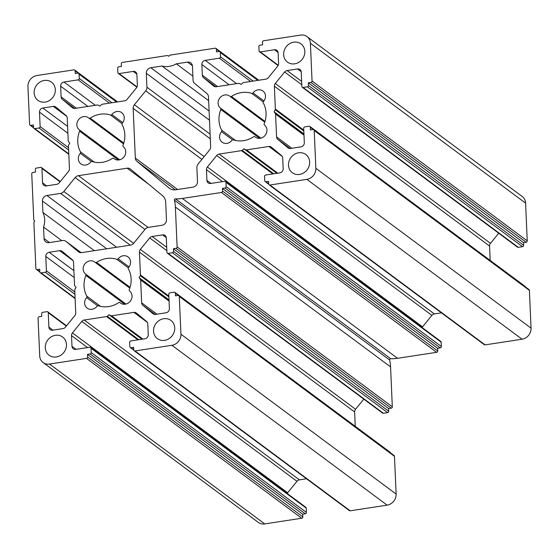<?xml version="1.0" encoding="UTF-8"?>
<svg xmlns="http://www.w3.org/2000/svg" width="559" height="559" viewBox="0 0 559 559"><rect width="100%" height="100%" fill="white"/><g stroke="black" fill="none" stroke-linecap="round" stroke-linejoin="round"><path stroke-width="0.84" d="M255.826 137.423L254.988 136.801A7.56 6.778 126.6 0 0 255.393 137.13A7.56 6.778 126.6 0 0 265.301 135.166A7.56 6.778 126.6 0 0 264.526 125.069A1.258 1.132 -53.4 0 1 264.211 123.721A25.211 22.598 -53.4 0 0 263.303 102.989A1.258 1.132 126.6 0 1 263.499 101.556A7.56 6.778 -53.4 0 0 262.926 90.984A7.56 6.778 -53.4 0 0 253.066 92.892A1.258 1.132 126.6 0 1 251.718 93.36A25.211 22.598 -53.4 0 0 231.426 96.469A1.258 1.132 126.6 0 1 230.049 96.421A7.56 6.778 -53.4 0 0 229.644 96.092A7.56 6.778 -53.4 0 0 221.986 96.008A7.56 6.778 -53.4 0 0 218.073 103.247A7.56 6.778 -53.4 0 0 220.512 108.153A1.258 1.132 126.6 0 1 220.826 109.501L259.642 138.339M304.83 51.386A11.348 10.167 -53.4 0 0 301.001 43.902A11.348 10.167 -53.4 0 0 289.513 43.77A11.348 10.167 -53.4 0 0 283.651 54.628A11.348 10.167 -53.4 0 0 287.473 62.112A11.348 10.167 -53.4 0 0 298.96 62.238A11.348 10.167 -53.4 0 0 304.83 51.386M119.661 159.797L79.287 129.807A7.56 6.778 -53.4 0 1 78.512 119.717A7.56 6.778 -53.4 0 1 88.413 117.746A7.56 6.778 -53.4 0 1 88.825 118.082A1.258 1.132 -53.4 0 0 90.195 118.131A25.211 22.598 126.6 0 1 110.493 115.014A1.258 1.132 -53.4 0 0 111.842 114.546A7.56 6.778 126.6 0 1 121.701 112.645A7.56 6.778 126.6 0 1 124.252 117.635A7.56 6.778 126.6 0 1 122.267 123.218A1.258 1.132 -53.4 0 0 122.079 124.643A25.211 22.598 -53.4 0 1 124.832 134.656A25.211 22.598 -53.4 0 1 122.98 145.375A1.258 1.132 126.6 0 0 123.294 146.731A7.56 6.778 126.6 0 1 125.356 154.375A7.56 6.778 126.6 0 1 118.99 159.93A7.56 6.778 126.6 0 1 114.169 158.791A7.56 6.778 126.6 0 1 113.763 158.456A1.258 1.132 -53.4 0 0 112.387 158.407A25.211 22.598 126.6 0 1 102.339 162.313A25.211 22.598 126.6 0 1 92.095 161.523A1.258 1.132 126.6 0 0 90.74 161.991A7.56 6.778 -53.4 0 1 85.709 165.038A7.56 6.778 -53.4 0 1 80.88 163.892A7.56 6.778 -53.4 0 1 80.314 153.32L91.369 161.53M254.988 136.801A1.258 1.132 -53.4 0 0 253.611 136.752A25.211 22.598 126.6 0 1 233.32 139.862A1.258 1.132 -53.4 0 0 231.964 140.33A7.56 6.778 126.6 0 1 222.105 142.238A7.56 6.778 126.6 0 1 219.554 137.248A7.56 6.778 126.6 0 1 221.539 131.665A1.258 1.132 -53.4 0 0 221.734 130.233A25.211 22.598 126.6 0 1 218.981 120.22A25.211 22.598 126.6 0 1 220.826 109.501M288.479 165.233A11.348 10.167 126.6 0 1 294.348 154.375A11.348 10.167 126.6 0 1 305.836 154.501A11.348 10.167 126.6 0 1 309.658 161.984A11.348 10.167 126.6 0 1 303.789 172.843A11.348 10.167 126.6 0 1 292.301 172.717A11.348 10.167 126.6 0 1 288.479 165.233M120.94 303.369L119.989 302.671A1.258 1.132 126.6 0 0 118.683 302.671A25.211 22.598 126.6 0 1 98.391 305.787A1.258 1.132 -53.4 0 0 97.042 306.255A7.56 6.778 126.6 0 1 87.183 308.156A7.56 6.778 126.6 0 1 86.61 297.584A1.258 1.132 -53.4 0 0 86.806 296.158A25.211 22.598 126.6 0 1 85.897 275.426A1.258 1.132 -53.4 0 0 85.583 274.071A7.56 6.778 126.6 0 1 83.529 266.426A7.56 6.778 126.6 0 1 89.887 260.871A7.56 6.778 126.6 0 1 94.716 262.01A7.56 6.778 126.6 0 1 95.121 262.346A1.258 1.132 -53.4 0 0 96.497 262.395L130.072 287.34M55.397 335.316A11.348 10.167 126.6 0 1 62.636 337.028A11.348 10.167 126.6 0 1 65.92 348.516A11.348 10.167 126.6 0 1 56.34 356.956A11.348 10.167 126.6 0 1 49.101 355.244A11.348 10.167 126.6 0 1 45.817 343.757A11.348 10.167 126.6 0 1 55.397 335.316M44.266 80.447A11.348 10.167 -53.4 0 0 34.686 88.888A11.348 10.167 -53.4 0 0 37.977 100.375A11.348 10.167 -53.4 0 0 45.216 102.087A11.348 10.167 -53.4 0 0 54.796 93.646A11.348 10.167 -53.4 0 0 51.505 82.166A11.348 10.167 -53.4 0 0 44.266 80.447M119.989 302.671A1.258 1.132 126.6 0 1 120.059 302.719A7.56 6.778 -53.4 0 0 120.465 303.055A7.56 6.778 -53.4 0 0 130.373 301.084A7.56 6.778 -53.4 0 0 129.597 290.994A1.258 1.132 126.6 0 1 129.283 289.639A25.211 22.598 -53.4 0 0 128.374 268.914A1.258 1.132 126.6 0 1 128.57 267.481A7.56 6.778 -53.4 0 0 128.004 256.909A7.56 6.778 -53.4 0 0 123.176 255.763A7.56 6.778 -53.4 0 0 118.145 258.817A1.258 1.132 126.6 0 1 116.789 259.285A25.211 22.598 -53.4 0 0 106.538 258.489A25.211 22.598 -53.4 0 0 96.497 262.395M164.612 340.354A11.348 10.167 -53.4 0 0 174.191 331.913A11.348 10.167 -53.4 0 0 170.907 320.426A11.348 10.167 -53.4 0 0 163.668 318.714A11.348 10.167 -53.4 0 0 154.088 327.155A11.348 10.167 -53.4 0 0 157.379 338.642A11.348 10.167 -53.4 0 0 164.612 340.354M392.313 406.798L390.573 366.893L175.379 207.04L177.119 246.938A1.258 1.132 126.6 0 1 176.001 248.322L391.188 408.175A1.258 1.132 -53.4 0 0 392.313 406.798L177.119 246.938M391.188 408.175L388.596 408.573L388.715 411.221L173.528 251.361A1.258 1.132 126.6 0 1 172.403 252.745L168.161 253.395A1.258 1.132 126.6 0 1 166.931 252.375L166.303 237.945A3.78 3.389 -53.4 0 0 165.031 235.451A3.78 3.389 -53.4 0 0 162.613 234.885L152.139 236.492A3.78 3.389 -53.4 0 0 149.693 237.931L140.358 249.405A3.78 3.389 -53.4 0 0 139.436 252.116L140.435 274.951A1.258 1.132 126.6 0 1 140.267 275.65L168.881 296.906M167.358 253.206L382.552 413.059A1.258 1.132 -53.4 0 0 383.355 413.255L387.59 412.605A1.258 1.132 -53.4 0 0 388.715 411.221M355.251 426.328L354.63 411.969A3.78 3.389 126.6 0 1 355.552 409.258L363.79 399.126M390.517 452.874A1.258 1.132 -53.4 0 0 390.119 452.224L174.925 292.371A1.258 1.132 126.6 0 1 175.351 293.202L178.37 295.445M179.285 296.473L394.472 456.326A1.258 1.132 -53.4 0 0 394.053 455.494L178.859 295.641A1.258 1.132 126.6 0 1 179.285 296.473L180.934 334.219A10.083 9.042 126.6 0 1 171.934 345.28L387.128 505.133A10.083 9.042 -53.4 0 0 396.121 494.072L180.934 334.219M394.472 456.326L396.121 494.072M142.433 339.152L110.871 315.716A1.258 1.132 -53.4 0 0 111.534 315.814L133.894 312.383A3.78 3.389 126.6 0 1 136.305 312.956A3.78 3.389 126.6 0 1 136.438 313.061L146.64 321.537A3.78 3.389 126.6 0 1 147.786 323.934L148.254 334.631A3.78 3.389 126.6 0 1 144.879 338.782L130.757 340.948A1.258 1.132 -53.4 0 0 129.632 342.332L129.821 346.657A1.258 1.132 -53.4 0 0 131.051 347.677L133.636 347.279L133.755 349.927A1.258 1.132 -53.4 0 0 134.985 350.947L350.172 510.8L387.128 505.133M350.172 510.8A1.258 1.132 126.6 0 1 349.368 510.612L134.181 350.759M306.507 478.77L299.421 479.86L84.227 320.007A3.78 3.389 -53.4 0 0 81.775 321.439L72.446 332.919A3.78 3.389 -53.4 0 0 71.524 335.624L71.992 346.328A3.78 3.389 -53.4 0 0 73.264 348.823A3.78 3.389 -53.4 0 0 75.675 349.389L89.803 347.23A1.258 1.132 126.6 0 1 91.033 348.25L91.222 352.575A1.258 1.132 126.6 0 1 90.097 353.959L305.284 513.812A1.258 1.132 -53.4 0 0 306.409 512.435L91.222 352.575M81.775 321.439L296.969 481.299A3.78 3.389 126.6 0 1 299.421 479.86M296.969 481.299L287.633 492.772L72.446 332.919M287.186 493.45A3.78 3.389 126.6 0 1 287.633 492.772M91.033 348.25L306.22 508.103A1.258 1.132 -53.4 0 0 305.794 507.272L90.607 347.418M306.22 508.103L306.409 512.435M302.81 516.858L87.623 356.998A1.258 1.132 126.6 0 1 86.498 358.382L301.685 518.242A1.258 1.132 -53.4 0 0 302.81 516.858L302.698 514.21L305.284 513.812M301.685 518.242L264.735 523.909A10.083 9.042 126.6 0 1 258.3 522.385L43.113 362.525A10.083 9.042 -53.4 0 0 49.541 364.049L264.735 523.909M525.593 203.127A10.083 9.042 -53.4 0 0 522.19 196.475L306.996 36.614A10.083 9.042 126.6 0 1 310.399 43.267L525.593 203.127L527.242 240.873A1.258 1.132 126.6 0 1 526.117 242.257L523.524 242.655L523.643 245.296A1.258 1.132 126.6 0 1 522.518 246.68L307.324 86.827A1.258 1.132 -53.4 0 0 308.449 85.443L523.643 245.296M303.803 130.981L275.189 109.725A1.258 1.132 -53.4 0 0 275.356 109.026L274.364 86.191A3.78 3.389 126.6 0 1 275.287 83.48L284.615 72.006A3.78 3.389 126.6 0 1 287.067 70.567L297.542 68.96A3.78 3.389 126.6 0 1 299.952 69.533A3.78 3.389 126.6 0 1 301.231 72.027L301.86 86.449A1.258 1.132 -53.4 0 0 303.09 87.477L518.277 247.33L522.518 246.68M518.277 247.33A1.258 1.132 126.6 0 1 517.473 247.141L302.286 87.281M275.287 83.48L490.474 243.34L498.719 233.201M490.474 243.34A3.78 3.389 -53.4 0 0 489.551 246.044L274.364 86.191M490.18 260.403L489.551 246.044M525.446 286.949A1.258 1.132 -53.4 0 0 525.041 286.306L309.854 126.446A1.258 1.132 126.6 0 1 310.28 127.277L313.299 129.52M314.214 130.547L529.401 290.401A1.258 1.132 -53.4 0 0 528.975 289.569L313.788 129.716A1.258 1.132 126.6 0 1 314.214 130.547L315.856 168.294L531.05 328.154A10.083 9.042 126.6 0 1 522.057 339.215L306.863 179.355A10.083 9.042 -53.4 0 0 315.856 168.294M529.401 290.401L531.05 328.154M277.355 173.234L245.799 149.791A1.258 1.132 -53.4 0 0 246.463 149.896L268.823 146.465A3.78 3.389 126.6 0 1 271.234 147.038A3.78 3.389 126.6 0 1 271.36 147.136L281.568 155.619A3.78 3.389 126.6 0 1 282.714 158.008L283.175 168.706A3.78 3.389 126.6 0 1 279.807 172.857L265.686 175.023A1.258 1.132 -53.4 0 0 264.561 176.406L264.749 180.732A1.258 1.132 -53.4 0 0 265.979 181.759L268.565 181.361L268.683 184.002A1.258 1.132 -53.4 0 0 269.913 185.022L485.1 344.882L522.057 339.215M485.1 344.882A1.258 1.132 126.6 0 1 484.297 344.693L269.11 184.833M441.435 312.851L434.343 313.934A3.78 3.389 -53.4 0 0 431.897 315.374L422.562 326.854A3.78 3.389 -53.4 0 0 422.115 327.525M225.018 188.034A1.258 1.132 -53.4 0 0 226.143 186.657L225.955 182.325A1.258 1.132 -53.4 0 0 225.529 181.493L440.723 341.353A1.258 1.132 126.6 0 1 441.149 342.185L441.337 346.51A1.258 1.132 126.6 0 1 440.212 347.894L225.018 188.034L222.433 188.432L222.545 191.08L437.739 350.933L437.62 348.292L440.212 347.894M437.739 350.933A1.258 1.132 126.6 0 1 436.614 352.317L397.554 358.305A40.332 36.16 126.6 0 1 390.685 358.717A1.006 0.901 -53.4 0 0 389.637 360.003A40.332 36.16 126.6 0 1 390.573 366.893M175.379 207.04A40.332 36.16 -53.4 0 0 174.45 200.15L389.637 360.003M390.685 358.717L175.498 198.857A1.006 0.901 -53.4 0 0 174.45 200.15M175.498 198.857A40.332 36.16 -53.4 0 0 182.367 198.452L221.42 192.464A1.258 1.132 -53.4 0 0 222.545 191.08M225.529 181.493A1.258 1.132 -53.4 0 0 224.725 181.305L210.603 183.471A3.78 3.389 126.6 0 1 208.193 182.898A3.78 3.389 126.6 0 1 206.914 180.403L206.453 169.705A3.78 3.389 126.6 0 1 207.375 166.994L216.703 155.521A3.78 3.389 126.6 0 1 219.156 154.081L241.509 150.65A1.258 1.132 -53.4 0 0 242.159 150.35L273.714 173.793M245.799 149.791L243.927 148.827L242.159 150.35M269.913 185.022L306.863 179.355M310.28 127.277L310.392 129.926L312.984 129.527A1.258 1.132 126.6 0 1 313.788 129.716M303.97 134.705L275.356 113.449A1.258 1.132 126.6 0 1 275.58 114.085L276.579 136.927A3.78 3.389 -53.4 0 0 277.725 139.317L287.927 147.793A3.78 3.389 -53.4 0 0 288.06 147.897A3.78 3.389 -53.4 0 0 290.47 148.47L300.945 146.863A3.78 3.389 -53.4 0 0 304.32 142.713L303.684 128.29A1.258 1.132 126.6 0 1 304.809 126.907L309.05 126.257A1.258 1.132 126.6 0 1 309.854 126.446M275.356 113.449L274.057 111.772L275.189 109.725M303.09 87.477L307.324 86.827M526.117 242.257L310.923 82.397L308.337 82.795L308.449 85.443M310.923 82.397A1.258 1.132 -53.4 0 0 312.048 81.013L310.399 43.267M136.885 87.211L118.277 73.383A1.258 1.132 -53.4 0 1 117.851 72.551L117.663 68.226A1.258 1.132 -53.4 0 1 118.787 66.842L121.38 66.444L121.261 63.803A1.258 1.132 -53.4 0 1 122.386 62.419L167.169 55.551A1.258 1.132 -53.4 0 1 167.91 55.704L168.797 56.27L169.622 55.439A1.258 1.132 126.6 0 1 170.348 55.061L215.124 48.2A1.258 1.132 126.6 0 1 216.354 49.22L216.466 51.861L219.058 51.463A1.258 1.132 126.6 0 1 220.288 52.49L220.477 56.815A1.258 1.132 126.6 0 1 219.352 58.199L205.23 60.365A3.78 3.389 -53.4 0 0 201.855 64.516L202.323 75.213A3.78 3.389 -53.4 0 0 203.469 77.603L213.671 86.086A3.78 3.389 -53.4 0 0 213.804 86.184A3.78 3.389 -53.4 0 0 216.214 86.757L238.574 83.326A1.258 1.132 126.6 0 1 239.231 83.431L241.111 84.395L242.879 82.872A1.258 1.132 126.6 0 1 243.521 82.571L265.881 79.14A3.78 3.389 -53.4 0 0 268.334 77.701L277.662 66.228A3.78 3.389 -53.4 0 0 278.585 63.516L278.116 52.819A3.78 3.389 -53.4 0 0 276.845 50.324A3.78 3.389 -53.4 0 0 274.427 49.751L260.305 51.917A1.258 1.132 126.6 0 1 259.076 50.897L258.887 46.565A1.258 1.132 126.6 0 1 260.012 45.188L262.604 44.79L262.485 42.142A1.258 1.132 126.6 0 1 263.61 40.758L300.567 35.091A10.083 9.042 126.6 0 1 306.996 36.614M118.277 73.383A1.258 1.132 -53.4 0 0 119.081 73.578L133.203 71.412A3.78 3.389 126.6 0 1 135.62 71.978A3.78 3.389 126.6 0 1 136.892 74.473L137.36 85.178A3.78 3.389 126.6 0 1 136.438 87.882L127.103 99.362A3.78 3.389 126.6 0 1 124.657 100.802L102.297 104.226A1.258 1.132 -53.4 0 0 101.654 104.526L99.886 106.049L98.007 105.085A1.258 1.132 -53.4 0 0 97.35 104.987L74.99 108.418A3.78 3.389 126.6 0 1 72.579 107.845A3.78 3.389 126.6 0 1 72.446 107.74L62.245 99.264A3.78 3.389 126.6 0 1 61.099 96.868L60.631 86.17A3.78 3.389 126.6 0 1 64.005 82.019L78.127 79.853A1.258 1.132 -53.4 0 0 79.252 78.477L79.064 74.144A1.258 1.132 -53.4 0 0 77.834 73.124L75.241 73.522L75.13 70.874A1.258 1.132 -53.4 0 0 73.9 69.854L36.943 75.521A10.083 9.042 126.6 0 0 27.95 86.582L29.599 124.336A1.258 1.132 126.6 0 0 30.025 125.167L33.554 127.787M33.519 127.354L30.829 125.356A1.258 1.132 126.6 0 1 30.025 125.167M30.829 125.356L33.414 124.957L33.533 127.599A1.258 1.132 126.6 0 0 34.763 128.626L38.997 127.976L68.631 149.987M74.927 294.251L45.3 272.24L41.059 272.89A1.258 1.132 -53.4 0 1 39.829 271.87L39.717 269.221L37.125 269.62A1.258 1.132 -53.4 0 1 35.895 268.599L33.896 222.852A1.258 1.132 -53.4 0 1 34.127 222.063L34.77 221.084L34.05 220.316A1.258 1.132 126.6 0 1 33.757 219.603L31.758 173.863A1.258 1.132 126.6 0 1 32.883 172.479L35.476 172.081L35.357 169.44A1.258 1.132 126.6 0 1 36.482 168.056L40.723 167.407A1.258 1.132 126.6 0 1 41.946 168.427L42.582 182.856A3.78 3.389 -53.4 0 0 43.854 185.35A3.78 3.389 -53.4 0 0 46.264 185.916L56.745 184.316A3.78 3.389 -53.4 0 0 59.191 182.877L68.526 171.396A3.78 3.389 -53.4 0 0 69.449 168.692L68.45 145.85A1.258 1.132 126.6 0 1 68.617 145.151L69.749 143.104L68.457 141.434A1.258 1.132 126.6 0 1 68.226 140.791L67.234 117.956A3.78 3.389 -53.4 0 0 66.088 115.566L55.886 107.083A3.78 3.389 -53.4 0 0 55.753 106.979A3.78 3.389 -53.4 0 0 53.343 106.413L42.868 108.02A3.78 3.389 -53.4 0 0 39.493 112.163L40.122 126.593A1.258 1.132 126.6 0 1 38.997 127.976M45.3 272.24A1.258 1.132 -53.4 0 0 46.418 270.856L45.789 256.427A3.78 3.389 126.6 0 1 49.164 252.284L59.638 250.677A3.78 3.389 126.6 0 1 62.049 251.243A3.78 3.389 126.6 0 1 62.182 251.347L72.384 259.83A3.78 3.389 126.6 0 1 73.529 262.22L74.529 285.062A1.258 1.132 -53.4 0 0 74.752 285.698L76.052 287.368L74.92 289.415A1.258 1.132 -53.4 0 0 74.745 290.114L75.745 312.956A3.78 3.389 126.6 0 1 74.822 315.66L65.494 327.141A3.78 3.389 126.6 0 1 63.041 328.58L52.567 330.187A3.78 3.389 126.6 0 1 50.156 329.614A3.78 3.389 126.6 0 1 48.878 327.12L48.249 312.691A1.258 1.132 -53.4 0 0 47.019 311.67L42.784 312.32A1.258 1.132 -53.4 0 0 41.659 313.704L41.771 316.345L39.186 316.743A1.258 1.132 -53.4 0 0 38.061 318.127L39.71 355.873A10.083 9.042 -53.4 0 0 43.113 362.525M86.498 358.382L49.541 364.049M87.623 356.998L87.504 354.357L90.097 353.959M138.786 339.711L107.23 316.275A1.258 1.132 126.6 0 1 106.587 316.576L84.227 320.007M107.23 316.275L108.998 314.752L110.871 315.716M134.985 350.947L171.934 345.28M175.351 293.202L175.463 295.844L178.055 295.445A1.258 1.132 126.6 0 1 178.859 295.641M169.042 300.63L140.428 279.374A1.258 1.132 126.6 0 1 140.651 280.01L141.651 302.845A3.78 3.389 -53.4 0 0 142.797 305.235L152.998 313.718A3.78 3.389 -53.4 0 0 153.131 313.823A3.78 3.389 -53.4 0 0 155.542 314.389L166.016 312.788A3.78 3.389 -53.4 0 0 169.391 308.638L168.762 294.209A1.258 1.132 126.6 0 1 169.887 292.825L174.122 292.175A1.258 1.132 126.6 0 1 174.925 292.371M140.428 279.374L139.128 277.697L140.267 275.65M173.528 251.361L173.409 248.72L176.001 248.322M79.287 129.807A1.258 1.132 126.6 0 1 79.602 131.162A25.211 22.598 -53.4 0 0 80.51 151.894A1.258 1.132 126.6 0 1 80.314 153.32M148.1 227.429L78.414 175.666L127.11 168.196A5.045 4.521 126.6 0 1 130.324 168.958A5.045 4.521 126.6 0 1 130.499 169.097L162.634 195.804A10.083 9.042 126.6 0 1 165.688 202.183L166.456 219.771A5.045 4.521 -53.4 0 1 161.963 225.298L148.31 227.394A5.045 4.521 126.6 0 0 145.04 229.316L133.734 243.221A5.045 4.521 -53.4 0 1 130.464 245.135L81.775 252.605A5.045 4.521 126.6 0 1 78.56 251.843A5.045 4.521 126.6 0 1 78.386 251.704L66.025 241.432A5.045 4.521 -53.4 0 0 65.85 241.292A5.045 4.521 -53.4 0 0 62.629 240.531L48.982 242.627A5.045 4.521 126.6 0 1 45.761 241.865A5.045 4.521 126.6 0 1 44.063 238.539L43.56 227.094A20.166 18.077 126.6 0 0 42.924 212.476L42.428 201.03L106.706 248.783M78.414 175.666A5.045 4.521 -53.4 0 0 75.151 177.58L63.845 191.485A5.045 4.521 126.6 0 1 60.575 193.407L46.921 195.503A5.045 4.521 -53.4 0 0 42.428 201.03M201.89 159.406L133.161 108.348L135.334 158.085A5.045 4.521 -53.4 0 0 136.857 161.272L168.993 187.985A10.083 9.042 -53.4 0 0 169.342 188.257A10.083 9.042 -53.4 0 0 175.778 189.781L192.995 187.139A5.045 4.521 126.6 0 0 197.488 181.605L196.88 167.665A5.045 4.521 -53.4 0 1 198.11 164.053L209.422 150.147A5.045 4.521 126.6 0 0 210.652 146.535L208.479 96.798A5.045 4.521 -53.4 0 0 206.949 93.605L194.588 83.333A5.045 4.521 126.6 0 1 193.058 80.14L192.45 66.2A5.045 4.521 -53.4 0 0 190.752 62.874A5.045 4.521 -53.4 0 0 187.538 62.112L176.33 63.831A20.166 18.077 -53.4 0 1 162.019 66.025L150.818 67.744L209.101 111.038M133.161 108.348A5.045 4.521 126.6 0 1 134.391 104.736L145.696 90.831A5.045 4.521 -53.4 0 0 146.926 87.218L146.318 73.271A5.045 4.521 126.6 0 1 150.818 67.744M169.007 299.89L139.128 277.697M141.944 339.229L108.998 314.752M388.596 408.573L173.409 248.72M94.345 250.677L42.924 212.476M61.818 240.656L43.56 227.094M302.698 514.21L87.504 354.357M276.873 173.304L243.927 148.827M303.935 133.971L274.057 111.772M437.62 348.292L222.433 188.432M208.647 100.662L162.019 66.025M192.883 76.129L176.33 63.831M523.524 242.655L308.337 82.795M260.885 138.136L220.512 108.153M111.842 114.546L122.728 122.631M221.734 130.233L235.479 140.442M85.583 274.071L125.957 304.061M120.059 302.719L120.905 303.348M129.024 266.895L118.145 258.817M148.862 184.358L127.11 168.196M114.602 159.084L113.763 158.456M142.797 305.235L155.164 314.431M156.911 314.179L141.651 302.845M140.651 280.01L169.063 301.112M111.534 315.814L142.866 339.089M147.345 322.375L133.894 312.383M131.051 347.677L133.741 349.682M139.436 252.116L354.63 411.969M168.839 296.053L140.435 274.951M355.552 409.258L140.358 249.405M149.693 237.931L166.862 250.684M166.715 247.316L152.139 236.492M162.613 234.885L166.275 237.596M172.403 252.745L387.59 412.605M383.355 413.255L168.161 253.395M116.789 259.285L128.339 267.859M68.799 153.914L34.763 128.626M68.533 147.695L40.122 126.593M39.493 112.163L67.898 133.266M67.597 126.39L42.868 108.02M53.343 106.413L66.787 116.398M79.602 131.162L118.417 159.993M94.254 162.103L80.51 151.894M88.895 118.138L123.532 143.866L88.965 118.187M46.628 185.861L42.582 182.856M41.946 168.427L60.023 181.857M60.575 193.407L130.254 245.17M116.6 247.267L46.921 195.503M75.151 177.58L144.949 229.435M133.636 243.333L63.845 191.485M48.878 327.12L52.93 330.131M66.318 326.121L48.249 312.691M124.713 304.257L85.897 275.426M86.806 296.158L100.55 306.367M97.664 305.801L86.61 297.584M76.038 349.333L71.992 346.328M71.524 335.624L87.595 347.565M106.587 316.576L137.912 339.851M49.164 252.284L73.9 270.654M73.089 260.669L59.638 250.677M46.418 270.856L74.829 291.959M74.2 277.53L45.789 256.427M41.059 272.89L75.102 298.178M44.063 238.539L49.465 242.55M81.132 252.661L66.025 241.432M78.386 251.704L78.742 251.969M95.191 262.402L129.828 288.13L95.261 262.451M37.125 269.62L39.822 271.618M136.857 161.272L175.309 189.836M169.705 188.509L168.993 187.985M177.615 189.494L135.334 158.085M246.463 149.896L277.788 173.164M282.267 156.457L268.823 146.465M265.979 181.759L268.669 183.757M277.725 139.317L290.093 148.505M291.833 148.261L276.579 136.927M275.58 114.085L303.991 135.187M272.841 173.926L241.509 150.65M219.156 154.081L434.343 313.934M207.375 166.994L422.562 326.854M431.897 315.374L216.703 155.521M206.914 180.403L210.967 183.415M222.517 181.64L206.453 169.705M441.149 342.185L225.955 182.325M226.143 186.657L441.337 346.51M182.367 198.452L397.554 358.305M436.614 352.317L221.42 192.464M232.593 139.876L221.539 131.665M116.6 102.031L79.064 74.144M79.252 78.477L111.933 102.751M64.005 82.019L95.33 105.295M109.459 103.129L78.127 79.853M61.099 96.868L76.359 108.208M87.91 106.434L60.631 86.17M74.613 108.453L62.245 99.264M122.037 123.595L110.493 115.014M90.195 118.131L123.777 143.076M78.148 73.117L75.13 70.874M119.081 73.578L137.032 86.911M136.864 74.123L133.203 71.412M209.499 120.206L146.318 73.271M146.926 87.218L210.107 134.153M210.317 138.828L145.696 90.831M134.391 104.736L204.182 156.583M278.256 65.249L260.305 51.917M274.427 49.751L278.089 52.469M251.718 93.36L263.261 101.934M265.001 121.415L231.426 96.469M263.953 100.976L253.066 92.892M312.048 81.013L527.242 240.873M287.067 70.567L301.636 81.39M301.196 71.678L297.542 68.96M301.783 84.758L284.615 72.006M275.356 109.026L303.768 130.135M203.469 77.603L215.844 86.792M217.584 86.547L202.323 75.213M201.855 64.516L229.134 84.779M236.562 83.64L205.23 60.365M219.352 58.199L250.684 81.474M220.288 52.49L257.832 80.377M253.157 81.09L220.477 56.815M187.538 62.112L192.408 65.731M230.189 96.525L264.756 122.204L230.119 96.476M216.354 49.22L219.373 51.463M114.637 159.105L113.694 158.4M133.776 350.109L130.247 347.488M68.82 154.333L33.959 128.43M60.281 181.535L41.527 167.595M66.584 325.799L47.822 311.859M81.146 252.661L65.85 241.292M40.255 272.694L75.116 298.597M36.321 269.431L39.857 272.051M268.704 184.191L265.176 181.563M255.861 137.444L254.918 136.745M117.18 101.948L78.637 73.313M74.703 70.043L117.565 101.885M278.109 65.55L259.502 51.728M219.862 51.659L258.405 80.286M215.928 48.388L258.789 80.23"/></g></svg>
